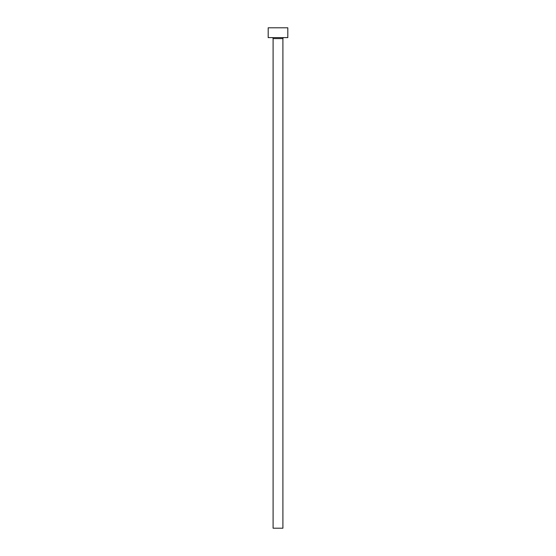 <?xml version="1.0" encoding="UTF-8"?>
<svg xmlns="http://www.w3.org/2000/svg" width="556" height="556" viewBox="0 0 556 556"><rect width="100%" height="100%" fill="white"/><g stroke="black" fill="none" stroke-linecap="round" stroke-linejoin="round"><path stroke-width="0.83" d="M282.907 38.593L273.093 38.593L273.093 528.2L282.907 528.2L282.907 38.593A0.98 0.98 0 0 1 283.887 37.613M273.093 38.593A0.98 0.98 0 0 0 272.113 37.613M287.813 37.613L268.187 37.613L268.187 27.8L287.813 27.8L287.813 37.613"/></g></svg>
